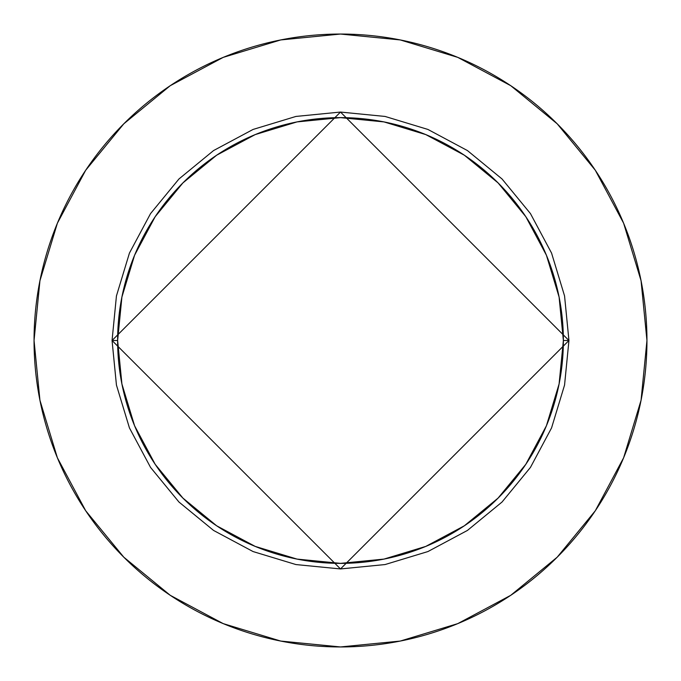 <?xml version="1.0" encoding="UTF-8"?>
<svg xmlns="http://www.w3.org/2000/svg" width="681" height="681" viewBox="0 0 681 681"><rect width="100%" height="100%" fill="white"/><g stroke="black" fill="none" stroke-linecap="round" stroke-linejoin="round"><path stroke-width="1.02" d="M563.374 340.5L568.941 340.5L340.5 568.941L112.059 340.5L117.626 340.5A222.874 222.874 0 0 1 340.5 117.626A222.874 222.874 0 0 1 563.374 340.5A222.874 222.874 0 0 1 340.5 563.374A222.874 222.874 0 0 1 117.626 340.5L121.908 383.982L134.591 425.787L155.191 464.323L182.908 498.092L216.677 525.809L255.213 546.409L297.018 559.092L340.5 563.374L383.982 559.092L425.787 546.409L464.323 525.809L498.092 498.092L525.809 464.323L546.409 425.787L559.092 383.982L563.374 340.5L559.092 297.018L546.409 255.213L525.809 216.677L498.092 182.908L464.323 155.191L425.787 134.591L383.982 121.908L340.5 117.626L297.018 121.908L255.213 134.591L216.677 155.191L182.908 182.908L155.191 216.677L134.591 255.213L121.908 297.018L117.626 340.5L112.059 340.5L116.442 295.929L129.441 253.077L150.552 213.587L178.967 178.967L213.587 150.552L253.077 129.441L295.929 116.442L340.5 112.059L385.071 116.442L427.923 129.441L467.413 150.552L502.033 178.967L530.448 213.587L551.559 253.077L564.558 295.929L568.941 340.5L564.558 385.071L551.559 427.923L530.448 467.413L502.033 502.033L467.413 530.448L427.923 551.559L385.071 564.558L340.5 568.941L295.929 564.558L253.077 551.559L213.587 530.448L178.967 502.033L150.552 467.413L129.441 427.923L116.442 385.071L112.059 340.5L340.5 112.059L568.941 340.5L563.374 340.5M646.95 340.5A306.45 306.45 0 0 0 340.5 34.05A306.45 306.45 0 0 0 34.05 340.5A306.45 306.45 0 0 1 340.5 34.05A306.45 306.45 0 0 1 646.95 340.5A306.45 306.45 0 0 1 340.5 646.95A306.45 306.45 0 0 1 34.05 340.5A306.45 306.45 0 0 0 340.5 646.95A306.45 306.45 0 0 0 646.95 340.5L641.059 280.717L623.626 223.223L595.305 170.241L557.194 123.806L510.759 85.695L457.777 57.374L400.283 39.941L340.5 34.05L280.717 39.941L223.223 57.374L170.241 85.695L123.806 123.806L85.695 170.241L57.374 223.223L39.941 280.717L34.05 340.5L39.941 400.283L57.374 457.777L85.695 510.759L123.806 557.194L170.241 595.305L223.223 623.626L280.717 641.059L340.5 646.95L400.283 641.059L457.777 623.626L510.759 595.305L557.194 557.194L595.305 510.759L623.626 457.777L641.059 400.283L646.95 340.5M595.305 170.241L557.194 123.806L510.835 85.755M170.241 85.695L123.806 123.806L85.755 170.165M85.695 510.759L123.806 557.194L170.165 595.245M510.759 595.305L557.194 557.194L595.245 510.835"/></g></svg>
